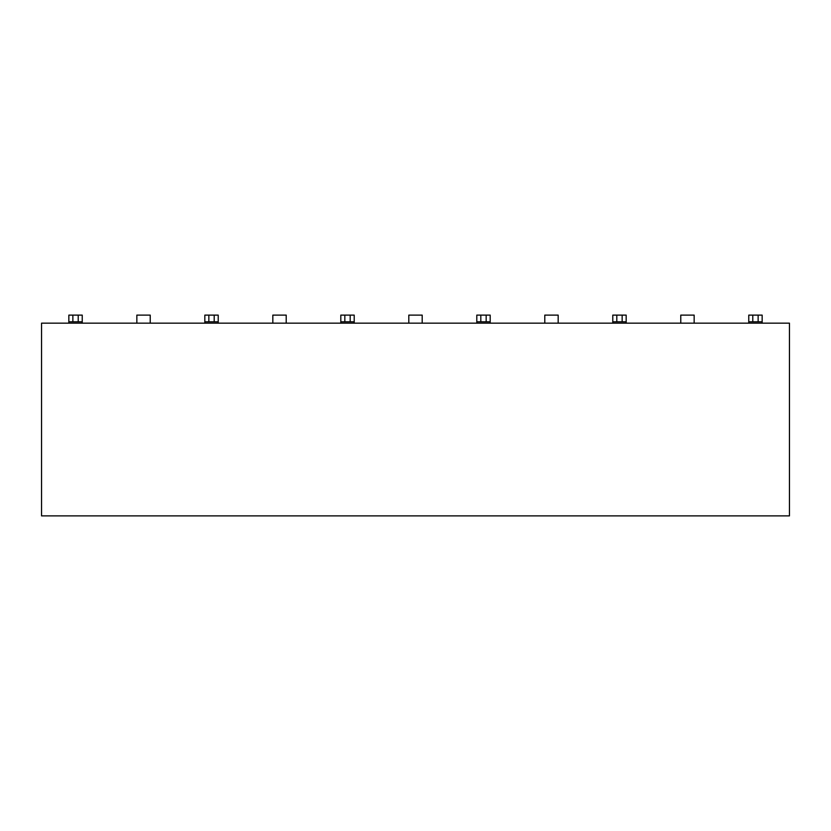 <?xml version="1.0" encoding="UTF-8"?>
<svg xmlns="http://www.w3.org/2000/svg" width="831" height="831" viewBox="0 0 831 831"><rect width="100%" height="100%" fill="white"/><g stroke="black" fill="none" stroke-linecap="round" stroke-linejoin="round"><path stroke-width="1.25" d="M789.45 323.155L41.55 323.155L41.55 515.885L789.45 515.885L789.45 323.155M68.848 321.815L68.848 315.115L72.868 315.115L72.868 321.815L68.848 321.815L68.848 323.155M82.238 321.815L78.218 321.815L78.218 315.115L82.238 315.115L82.238 323.155M136.845 323.155L136.845 315.115L150.224 315.115L150.224 323.155M78.218 315.115L72.868 315.115M78.218 321.815L72.868 321.815M204.831 321.815L204.831 315.115L208.851 315.115L208.851 321.815L204.831 321.815L204.831 323.155M218.221 321.815L214.201 321.815L214.201 315.115L218.221 315.115L218.221 323.155M340.814 321.815L340.814 315.115L344.834 315.115L344.834 321.815L340.814 321.815L340.814 323.155M354.203 321.815L350.183 321.815L350.183 315.115L354.203 315.115L354.203 323.155M476.797 321.815L476.797 315.115L480.817 315.115L480.817 321.815L476.797 321.815L476.797 323.155M480.817 321.815L490.186 321.815L490.186 315.115L490.186 323.155M612.779 321.815L612.779 315.115L616.799 315.115L616.799 321.815L612.779 321.815L612.779 323.155M626.169 321.815L622.149 321.815L622.149 315.115L626.169 315.115L626.169 323.155M748.762 321.815L748.762 315.115L752.782 315.115L752.782 321.815L748.762 321.815L748.762 323.155M762.152 321.815L758.132 321.815L758.132 315.115L762.152 315.115L762.152 323.155M214.201 315.115L208.851 315.115M214.201 321.815L208.851 321.815M350.183 315.115L344.834 315.115M350.183 321.815L344.834 321.815M486.166 321.815L486.166 315.115L480.817 315.115M486.166 315.115L490.186 315.115M622.149 315.115L616.799 315.115M622.149 321.815L616.799 321.815M758.132 315.115L752.782 315.115M758.132 321.815L752.782 321.815M272.828 323.155L272.828 315.115L286.207 315.115L286.207 323.155M408.81 323.155L408.81 315.115L422.19 315.115L422.19 323.155M544.793 323.155L544.793 315.115L558.172 315.115L558.172 323.155M680.776 323.155L680.776 315.115L694.155 315.115L694.155 323.155"/></g></svg>
